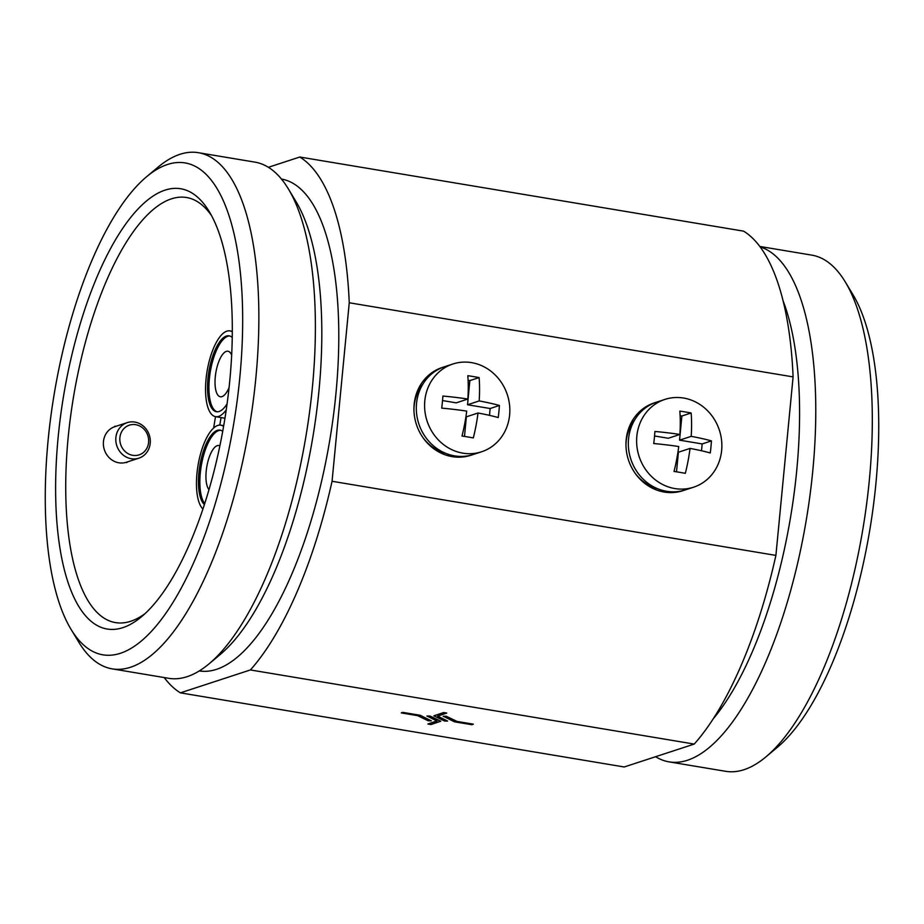 <?xml version="1.0" encoding="UTF-8"?>
<svg xmlns="http://www.w3.org/2000/svg" width="924" height="924" viewBox="0 0 924 924"><rect width="100%" height="100%" fill="white"/><g stroke="black" fill="none" stroke-linecap="round" stroke-linejoin="round"><path stroke-width="1.39" d="M472.106 454.862A46.177 42.227 -108.1 0 1 470.928 455.266A46.177 42.227 -108.1 0 1 414.16 404.296A46.177 42.227 -108.1 0 1 442.203 367.498A46.177 42.227 -108.1 0 1 443.393 367.128M470.293 455.347A46.177 42.227 -108.1 0 1 469.138 455.809M655.416 402.541A46.177 42.227 71.9 0 0 654.227 402.91A46.177 42.227 71.9 0 0 626.183 439.709A46.177 42.227 71.9 0 0 682.952 490.679A46.177 42.227 71.9 0 0 684.13 490.274M681.161 491.222A46.177 42.227 71.9 0 0 682.316 490.748M122.904 627.627A223.181 81.439 99.5 0 1 58.177 436.96A223.181 81.439 99.5 0 1 165.026 190.136A223.181 81.439 99.5 0 1 209.263 211.619A223.181 81.439 99.5 0 1 224.289 422.303A223.181 81.439 99.5 0 1 141.615 616.666A223.181 81.439 99.5 0 1 122.904 627.627M145.23 613.478A215.488 78.621 99.5 0 1 130.7 621.274A215.488 78.621 99.5 0 1 115.535 622.603A215.488 78.621 99.5 0 1 70.478 417.174A215.488 78.621 99.5 0 1 171.367 198.856A215.488 78.621 99.5 0 1 186.532 197.517A215.488 78.621 99.5 0 1 211.642 215.812M213.663 427.985A215.488 78.621 99.5 0 1 215.523 416.655M167.498 164.495A249.353 90.979 99.5 0 1 239.813 377.523A249.353 90.979 99.5 0 1 120.432 653.28A249.353 90.979 99.5 0 1 71.009 629.279A249.353 90.979 99.5 0 1 54.227 393.901A249.353 90.979 99.5 0 1 146.581 176.738A249.353 90.979 99.5 0 1 167.498 164.495M146.581 176.738L158.027 167.163A261.665 95.472 99.5 0 1 179.972 154.308A261.665 95.472 99.5 0 1 198.371 152.691A261.665 95.472 99.5 0 1 253.084 402.148A261.665 95.472 99.5 0 1 130.573 667.232A261.665 95.472 99.5 0 1 112.174 668.861A261.665 95.472 99.5 0 1 78.713 642.053L71.009 629.279M198.371 152.691L254.92 162.127A261.665 95.472 99.5 0 1 288.369 188.935A261.665 95.472 99.5 0 1 305.983 435.943A261.665 95.472 99.5 0 1 209.067 663.825A261.665 95.472 99.5 0 1 187.122 676.68A261.665 95.472 99.5 0 1 168.711 678.308L112.174 668.861M288.369 188.935L296.073 201.709A249.353 90.979 99.5 0 1 312.855 437.087A249.353 90.979 99.5 0 1 220.501 654.25L209.067 663.825M281.439 179.048A249.353 90.979 99.5 0 1 333.241 417.094A249.353 90.979 99.5 0 1 216.551 669.334A249.353 90.979 99.5 0 1 199.284 670.928M783.021 300.612A249.353 90.979 99.5 0 1 713.143 718.953M760.094 246.858A261.665 95.472 99.5 0 1 809.089 501.824A261.665 95.472 99.5 0 1 687.491 760.244A261.665 95.472 99.5 0 1 669.08 761.873A261.665 95.472 99.5 0 1 655.624 756.698M759.794 246.454L811.826 255.14A261.665 95.472 99.5 0 1 845.287 281.947A261.665 95.472 99.5 0 1 862.901 528.955A261.665 95.472 99.5 0 1 765.973 756.837A261.665 95.472 99.5 0 1 744.028 769.692A261.665 95.472 99.5 0 1 725.629 771.309L669.08 761.873M845.287 281.947L852.991 294.721A249.353 90.979 99.5 0 1 869.773 530.099A249.353 90.979 99.5 0 1 777.419 747.262L765.973 756.837M268.376 167.302L299.78 157.022L743.612 231.15A277.05 101.086 99.5 0 1 793.092 376.9L349.249 302.772L332.062 481.277L775.906 555.405A277.05 101.086 99.5 0 1 694.224 744.074L624.22 766.978L180.388 692.85A277.05 101.086 99.5 0 1 164.206 677.546M793.092 376.9L775.906 555.405M436.833 720.939L427.87 724.023L431.011 724.555L440.748 721.217L430.076 716.065L426.969 716.019L437.017 721.032L427.87 724.023M447.62 721.055L437.56 716.192L446.731 713.051L443.589 712.531L433.853 715.857L444.525 721.02L447.62 721.055L437.757 716.135M694.224 744.074L250.392 669.946L180.388 692.85M473.296 724.15L456.999 721.425L446.373 716.285L443.266 716.239L454.435 721.806L471.968 724.728L473.296 724.15M402.621 712.346L401.293 712.924L417.59 715.65L428.228 720.789L431.335 720.836L420.154 715.268L402.621 712.346L401.293 712.924M332.062 481.277A277.05 101.086 99.5 0 1 250.392 669.946M299.78 157.022A277.05 101.086 99.5 0 1 349.249 302.772M219.808 425.098A200.092 73.008 99.5 0 1 221.067 417.579M446.708 713.201L443.589 712.531M443.566 712.681L433.853 715.857M473.284 724.301L456.999 721.425M456.987 721.575L446.373 716.285M446.361 716.435L443.254 716.4M440.725 721.367L430.076 716.065M430.064 716.216L426.957 716.169M431.335 720.836L420.154 715.268M420.143 715.43L402.61 712.496M653.672 403.222A46.177 42.227 71.9 0 0 652.471 403.534M440.448 368.122A46.177 42.227 -108.1 0 1 441.649 367.81M135.713 424.693A15.627 14.287 -108.1 0 1 148.591 442.411A15.627 14.287 -108.1 0 1 132.767 455.324A15.627 14.287 -108.1 0 1 119.889 437.618A15.627 14.287 -108.1 0 1 135.713 424.693M134.823 422.072A18.699 17.106 -108.1 0 1 150.196 439.143A18.699 17.106 -108.1 0 1 138.877 458.165A18.699 17.106 -108.1 0 1 131.289 458.731A18.699 17.106 -108.1 0 1 115.916 441.649A18.699 17.106 -108.1 0 1 127.246 422.626A18.699 17.106 -108.1 0 1 134.823 422.072M138.877 458.165L126.449 462.231A18.699 17.106 -108.1 0 1 118.873 462.797A18.699 17.106 -108.1 0 1 103.488 445.714A18.699 17.106 -108.1 0 1 114.819 426.692L127.246 422.626M422.915 384.107A42.331 38.716 71.9 0 0 414.148 406.052A42.331 38.716 71.9 0 0 413.94 409.748M423.157 437.895A42.331 38.716 71.9 0 0 445.553 453.28M424.809 400.82A46.177 42.227 71.9 0 0 462.855 453.153A46.177 42.227 71.9 0 0 481.577 451.778A46.177 42.227 71.9 0 0 509.621 414.98A46.177 42.227 71.9 0 0 471.575 362.635A46.177 42.227 71.9 0 0 452.852 364.01A46.177 42.227 71.9 0 0 424.809 400.82M467.763 436.948A70.536 12.301 -174.5 0 0 462 436.036A76.715 27.986 99.5 0 0 466.712 411.111A76.715 13.386 -174.5 0 0 441.707 408.119A70.536 25.733 99.5 0 0 442.873 396.049A76.715 13.386 5.5 0 1 467.867 399.041A76.715 27.986 99.5 0 0 467.81 375.687A70.536 12.301 5.5 0 1 473.573 376.599A70.536 12.301 5.5 0 1 479.117 377.581A76.715 27.986 -80.5 0 1 479.175 400.935A76.715 13.386 5.5 0 1 499.41 405.486A70.536 25.733 -80.5 0 1 498.244 417.556A76.715 13.386 -174.5 0 0 478.02 413.005A76.715 27.986 -80.5 0 1 473.307 437.918A70.536 12.301 -174.5 0 0 467.763 436.948M481.577 451.778L473.296 454.493A46.177 42.227 -108.1 0 1 416.528 403.522A46.177 42.227 -108.1 0 1 444.571 366.724L452.852 364.01M489.489 415.361L490.147 408.524L467.532 404.747L479.175 400.935M468.098 380.318L469.854 380.607L467.532 404.747M467.867 399.041L456.225 402.852L442.527 400.566M478.02 413.005L466.377 416.816L464.483 436.417M469.854 380.607L479.117 377.581M490.147 408.524L499.41 405.486M636.832 436.232A46.177 42.227 71.9 0 0 674.878 488.565A46.177 42.227 71.9 0 0 693.601 487.191A46.177 42.227 71.9 0 0 721.644 450.392A46.177 42.227 71.9 0 0 683.598 398.048A46.177 42.227 71.9 0 0 664.876 399.422A46.177 42.227 71.9 0 0 636.832 436.232M679.787 472.349A70.536 12.301 -174.5 0 0 674.023 471.448A76.715 27.986 99.5 0 0 678.736 446.523A76.715 13.386 -174.5 0 0 653.73 443.532A70.536 25.733 99.5 0 0 654.897 431.462A76.715 13.386 5.5 0 1 679.891 434.453A76.715 27.986 99.5 0 0 679.833 411.099A70.536 12.301 5.5 0 1 685.596 412.012A70.536 12.301 5.5 0 1 691.14 412.982A76.715 27.986 -80.5 0 1 691.198 436.347A76.715 13.386 5.5 0 1 711.434 440.898A70.536 25.733 -80.5 0 1 710.267 452.968A76.715 13.386 -174.5 0 0 690.043 448.417A76.715 27.986 -80.5 0 1 685.331 473.331A70.536 12.301 -174.5 0 0 679.787 472.349M693.601 487.191L685.319 489.905A46.177 42.227 -108.1 0 1 628.551 438.935A46.177 42.227 -108.1 0 1 656.594 402.136L664.876 399.422M701.512 450.773L702.171 443.936L679.556 440.159L691.198 436.347M680.122 415.719L681.877 416.019L679.556 440.159M679.891 434.453L668.248 438.265L654.55 435.978M690.043 448.417L678.401 452.229L676.507 471.817M681.877 416.019L691.14 412.982M702.171 443.936L711.434 440.898M634.938 419.519A42.331 38.716 71.9 0 0 626.172 441.464A42.331 38.716 71.9 0 0 625.964 445.16M635.181 473.307A42.331 38.716 71.9 0 0 657.576 488.692M219.877 445.865A23.088 8.42 -80.5 0 0 218.884 445.53A23.088 8.42 -80.5 0 0 217.256 445.668A23.088 8.42 -80.5 0 0 206.988 465.661A23.088 8.42 -80.5 0 0 208.997 489.651M222.696 431.381A38.485 14.045 -80.5 0 0 220.004 430.11A38.485 14.045 -80.5 0 0 217.302 430.341A38.485 14.045 -80.5 0 0 199.93 465.084A38.485 14.045 -80.5 0 0 204.412 504.562M220.709 430.272A38.485 14.045 -80.5 0 0 218.711 430.584A38.485 14.045 -80.5 0 0 201.675 463.525A38.485 14.045 -80.5 0 0 204.724 503.615M223.585 426.391A43.486 15.87 -80.5 0 0 220.824 425.179A43.486 15.87 -80.5 0 0 217.775 425.444A43.486 15.87 -80.5 0 0 198.221 464.264A43.486 15.87 -80.5 0 0 202.933 509.043M231.647 355.07A23.088 8.42 -80.5 0 0 227.962 351.236A23.088 8.42 -80.5 0 0 226.334 351.386A23.088 8.42 -80.5 0 0 215.523 374.774A23.088 8.42 -80.5 0 0 220.351 396.777A23.088 8.42 -80.5 0 0 221.979 396.639A23.088 8.42 -80.5 0 0 229.06 387.56M232.236 337.491A38.485 14.045 -80.5 0 0 229.083 335.816A38.485 14.045 -80.5 0 0 226.38 336.059A38.485 14.045 -80.5 0 0 208.362 375.04A38.485 14.045 -80.5 0 0 216.401 411.723A38.485 14.045 -80.5 0 0 219.115 411.492A38.485 14.045 -80.5 0 0 227.073 403.892M229.787 335.989A38.485 14.045 -80.5 0 0 227.789 336.29A38.485 14.045 -80.5 0 0 209.91 374.312A38.485 14.045 -80.5 0 0 217.117 411.792M232.294 331.843A43.486 15.87 -80.5 0 0 229.903 330.884A43.486 15.87 -80.5 0 0 226.854 331.162A43.486 15.87 -80.5 0 0 206.491 375.213A43.486 15.87 -80.5 0 0 215.581 416.666A43.486 15.87 -80.5 0 0 218.642 416.389A43.486 15.87 -80.5 0 0 226.23 409.898M224.959 418.156A43.486 15.87 99.5 0 1 224.058 418.075L215.581 416.666M128.078 461.7L126.53 462.612M116.436 426.16L114.668 426.334M220.824 425.179L223.712 425.652M229.903 330.884L232.294 331.289"/></g></svg>
